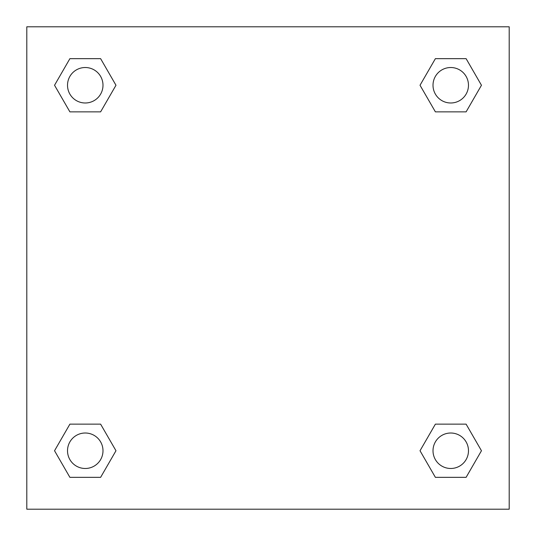 <?xml version="1.0" encoding="UTF-8"?>
<svg xmlns="http://www.w3.org/2000/svg" width="536" height="536" viewBox="0 0 536 536"><rect width="100%" height="100%" fill="white"/><g stroke="black" fill="none" stroke-linecap="round" stroke-linejoin="round"><path stroke-width="0.8" d="M509.2 26.8L26.8 26.8L26.8 509.2L509.2 509.2L509.2 26.8M435.386 424.144L420.023 450.743L435.386 424.144L466.106 424.144L435.386 424.144L466.106 424.144L481.462 450.743L466.106 477.348L435.386 477.348L466.106 477.348L435.386 477.348L420.023 450.743M69.894 424.144L54.538 450.743L69.894 424.144L100.614 424.144L69.894 424.144L100.614 424.144L115.977 450.743L100.614 477.348L69.894 477.348L100.614 477.348L69.894 477.348L54.538 450.743M69.894 58.652L54.538 85.258L69.894 58.652L100.614 58.652L69.894 58.652L100.614 58.652L115.977 85.258L100.614 111.856L69.894 111.856L100.614 111.856L69.894 111.856L54.538 85.258M466.106 111.856L481.462 85.258L466.106 111.856L435.386 111.856L466.106 111.856L435.386 111.856L420.023 85.258L435.386 58.652L420.023 85.258M435.386 58.652L466.106 58.652L435.386 58.652L466.106 58.652L481.462 85.258M468.477 450.743A17.735 17.735 0 0 0 441.878 435.386A17.735 17.735 0 0 0 441.878 466.106A17.735 17.735 0 0 0 468.477 450.743M102.992 450.743A17.735 17.735 0 0 0 76.387 435.386A17.735 17.735 0 0 0 76.387 466.106A17.735 17.735 0 0 0 102.992 450.743M468.477 85.258A17.735 17.735 0 0 0 441.878 69.894A17.735 17.735 0 0 0 441.878 100.614A17.735 17.735 0 0 0 468.477 85.258M102.992 85.258A17.735 17.735 0 0 0 76.387 69.894A17.735 17.735 0 0 0 76.387 100.614A17.735 17.735 0 0 0 102.992 85.258"/></g></svg>
